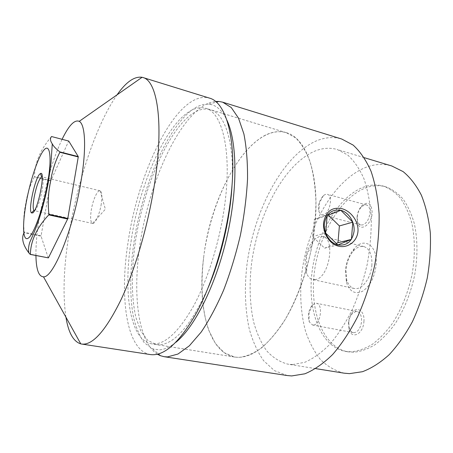 <?xml version="1.0" encoding="UTF-8"?>
<svg xmlns="http://www.w3.org/2000/svg" width="453" height="453" viewBox="0 0 453 453"><rect width="100%" height="100%" fill="white"/><g stroke="black" fill="none" stroke-linecap="round" stroke-linejoin="round"><path stroke-width="0.34" stroke-dasharray="2.27 1.7" d="M65.917 317.145C62.548 293.804 63.765 264.931 69.569 230.526C78.244 178.907 96.857 123.465 117.033 94.853M150.339 354.563C126.336 350.554 119.439 297.576 127.961 243.012C138.108 170.436 177.514 89.411 209.32 98.069M35.929 255.526C35.81 243.459 37.22 229.173 40.158 212.655L48.811 175.532M50.079 171.24C53.845 158.839 57.848 148.193 62.095 139.303M101.274 203.918C99.739 214.02 95.085 224.297 92.548 223.459L92.508 223.454C90.538 222.417 90.124 217.972 91.274 210.124C92.814 200.181 97.418 189.858 100.028 190.753L100.068 190.758C101.97 191.766 102.378 196.149 101.274 203.918M34.502 210.622L35.085 210.334C37.69 207.389 40.051 200.668 42.157 190.181C43.426 182.627 43.454 178.222 42.248 176.959M131.019 241.704C140.351 174.524 176.772 100.283 205.605 108.244C221.817 112.078 231.726 149.224 225.152 201.517C220.651 238.38 208.425 278.51 193.799 305.611C178.25 332.83 164.133 345.554 151.444 343.787C129.739 340.135 123.21 292.015 131.019 241.704M203.669 257.321C210.99 192.423 251.143 122.627 286.29 132.684C306.03 137.667 319.909 174.269 315.016 224.065C311.726 259.195 299.444 296.953 283.487 322.253C266.432 347.644 250.169 359.24 234.699 357.049C208.182 352.689 197.163 305.837 203.669 257.321M51.416 136.67C40.47 149.416 34.807 162.752 34.422 176.664L50.929 180.605L68.607 141.177L51.534 136.534M34.298 177.106C30.011 185.43 27.157 194.286 25.742 203.68C23.715 212.938 23.199 222.48 24.207 232.304L41.081 235.809L50.798 181.041L34.298 177.106L34.422 176.664M48.278 257.955L41.064 236.177L24.185 232.672L23.805 233.159M41.064 236.177L41.081 235.809M50.798 181.041L50.929 180.605M24.185 232.672L24.207 232.304M315.311 279.575L312.734 279.546C310.141 278.923 308.153 276.936 306.766 273.572C302.678 264.161 306.868 245.928 314.659 239.252L319.269 236.562L322.638 236.483C335.877 238.25 329.155 278.329 315.311 279.575M371.896 264.892C371.188 276.426 363.844 287.819 356.902 288.561L354.167 288.487C350.611 287.576 348.114 284.648 346.687 279.711L345.911 269.824C346.664 262.361 349.11 256.143 353.249 251.172C355.452 248.68 357.785 247.14 360.237 246.545L363.816 246.54C369.54 248.544 372.236 254.66 371.896 264.892M351.211 351.8L345.316 351.381C320.118 346.585 307.162 309.846 312.089 271.687C316.851 233.482 338.601 195.979 364.32 186.868C370.797 184.648 377.134 184.388 383.323 186.098C389.569 188.397 395.265 192.417 400.418 198.154C405.135 204.852 408.889 213.012 411.681 222.627C415.084 238.278 415.231 255.43 412.122 274.099C408.147 292.678 401.573 309.11 392.406 323.397C386.092 332.015 379.393 338.991 372.298 344.331C365.141 348.634 358.113 351.12 351.211 351.8M353.719 352.241L347.808 351.817C322.513 347.009 309.473 310.299 314.371 272.191C319.105 234.031 340.888 196.596 366.687 187.536C373.187 185.328 379.54 185.079 385.752 186.795C392.015 189.099 397.74 193.12 402.915 198.861C407.655 205.554 411.426 213.708 414.235 223.312C417.666 238.941 417.836 256.075 414.738 274.711C410.769 293.255 404.195 309.659 395.016 323.918C388.691 332.513 381.975 339.473 374.869 344.801C367.694 349.087 360.645 351.568 353.719 352.241M292.774 364.546L287.898 364.167C279.778 362.021 272.638 357.491 266.477 350.582C260.968 342.553 256.658 332.938 253.544 321.749C249.773 303.85 249.116 284.371 251.579 263.312C257.978 214.886 283.142 166.024 313.289 151.795C321.477 148.057 329.467 147.299 337.259 149.513L347.57 154.915C353.935 160.617 359.371 168.505 363.884 178.578C367.711 189.818 370.169 202.672 371.25 217.14C371.454 232.276 370.129 247.904 367.275 264.031C363.566 280.05 358.595 295.226 352.36 309.552C345.543 323.023 338.051 334.597 329.88 344.269C321.528 352.638 313.165 358.651 304.79 362.309L292.774 364.546M344.172 373.181C335.282 370.933 327.377 366.398 320.469 359.563C314.229 351.641 309.252 342.196 305.526 331.234C300.883 313.714 299.609 294.705 301.698 274.212C307.298 227.106 333.493 180.147 365.871 167.361C374.671 164.009 383.317 163.55 391.817 165.991M157.378 354.223C136.285 340.463 131.953 287.043 141.704 233.856C151.489 180.537 175.011 126.772 200.832 107.559C205.826 103.969 210.713 101.931 215.503 101.449M287.372 375.56L274.399 370.628L263.55 360.622C257.451 351.771 252.683 341.2 249.241 328.906C245.062 309.28 244.292 287.949 246.93 264.926C253.793 212.044 280.962 158.324 314.246 141.857C323.618 137.384 332.791 136.444 341.76 139.037M175.872 342.309C169.926 347.111 164.394 349.625 159.275 349.863L152.644 348.861L144.348 342.83C139.711 336.375 136.098 327.881 133.522 317.355C129.235 294.971 130.005 265.735 135 235.543C144.145 182.78 167.123 128.76 192.004 109.966C197.842 105.691 203.476 103.765 208.901 104.201C216.092 104.841 222.1 110.187 226.936 120.243M263.957 135.923C271.647 131.715 279.082 130.623 286.268 132.655L295.662 137.893C301.404 143.59 306.234 151.596 310.146 161.925C313.402 173.499 315.333 186.812 315.939 201.874C315.713 217.661 314.042 234.014 310.934 250.934C305.299 276.205 296.336 299.982 285.39 319.122C277.825 330.916 270.022 340.401 261.981 347.57C253.991 353.295 246.347 356.556 239.037 357.36L234.665 357.066L224.054 352.61L215.328 343.374L208.708 330.146C201.642 309.631 200.311 281.998 204.173 253.312C211.409 203.12 235.764 151.857 263.957 135.923M208.482 286.953C191.789 324.082 175.617 343.346 159.971 344.744L156.319 344.586L147.655 340.316L140.815 331.041L135.94 317.576C131.059 296.619 131.296 268.182 135.889 238.471C144.32 186.489 166.976 132.548 191.398 114.394C198.057 109.586 204.371 108.007 210.339 109.66C224.631 113.397 234.473 141.41 232.095 184.286M313.385 325.033L312.502 324.994L309.252 321.845C307.445 315.667 308.47 310.05 312.332 304.994L315.379 303.255L316.46 303.289C323.465 304.037 320.537 325.016 313.385 325.033M348.731 322.553C349.036 319.286 350.016 316.511 351.675 314.235L355.911 311.409L357.06 311.46C360.243 312.508 361.749 315.843 361.579 321.46C360.656 328.04 358.21 331.777 354.229 332.683L353.295 332.627C351.403 332.196 350.044 330.656 349.218 328.006L348.731 322.553M323.465 214.79L321.658 214.869L318.974 211.919C317.683 205.724 319.184 200.266 323.476 195.532L325.328 194.416L327.315 194.303C333.312 195.3 329.943 213.318 323.465 214.79M357.292 216.732C357.7 212.808 359.053 209.558 361.358 206.981L364.325 204.999L366.432 204.926C368.957 205.866 370.124 208.584 369.937 213.086C369.053 219.331 366.658 223.278 362.745 224.931L360.831 224.965C359.195 224.484 358.096 223.063 357.525 220.707L357.292 216.732M345.492 270.634L346.398 282.219C349.478 291.562 354.818 294.592 362.428 291.313C370.05 286.256 374.62 277.44 376.143 264.858C377.949 245.447 364.008 236.438 354.087 248.788C349.235 254.62 346.369 261.902 345.492 270.634M363.918 321.545C364.971 310.956 357.072 305.571 352.004 312.893C350.022 315.628 348.844 318.946 348.482 322.853L349.065 329.382C351.647 339.943 363.283 334.172 363.918 321.545M357.026 217.344L357.304 222.1C359.161 232.717 371.585 225.492 372.213 212.978C371.703 203.306 368.261 200.872 361.89 205.668C359.133 208.759 357.513 212.65 357.026 217.344M327.179 215.554L314.223 219.558L312.621 236.574L324.62 248.182L336.262 243.408M325.605 233.018L312.621 236.574M337.859 244.965L324.62 248.182M328.38 215.096L327.666 214.388L314.223 219.558M340.843 210.294L327.666 214.388M92.508 223.454L34.275 210.617M100.068 190.758L105.373 209.195L92.548 223.459M286.29 132.684L205.605 108.244M234.699 357.049L151.444 343.787M100.028 190.753L42.242 176.913M314.659 239.252L306.545 255.452L306.766 273.572M363.816 246.54L322.638 236.483M347.808 351.817L345.316 351.381M315.747 368.629L287.898 364.167M152.644 348.861L158.42 353.952M286.268 132.655L210.339 109.66M353.295 332.627L312.502 324.994M312.332 304.994L309.042 313.074L309.252 321.845M360.831 224.965L321.658 214.869M323.476 195.532L319.263 203.21L318.974 211.919M346.687 279.711L346.398 282.219M351.675 314.235L352.004 312.893M357.525 220.707L357.304 222.1M361.358 206.981L361.89 205.668M349.218 328.006L349.065 329.382M353.249 251.172L354.087 248.788M366.432 204.926L327.315 194.303M357.06 311.46L316.46 303.289M234.665 357.066L156.319 344.586M208.901 104.201L216.319 102.152M364.257 157.667L337.259 149.513M385.752 186.795L383.323 186.098M354.167 288.487L312.734 279.546"/><path stroke-width="0.68" d="M117.033 94.853C126.042 82.01 134.394 76.155 142.089 77.293L142.888 77.508C156.908 80.577 163.844 120.894 155.119 180.051C149.065 221.879 135.809 268.04 121.228 299.286C105.821 330.633 92.61 345.548 81.602 344.042L80.787 343.889C73.369 341.551 68.414 332.638 65.917 317.145M142.888 77.508L209.32 98.069C226.794 102.287 237.7 142.27 230.645 199.173C225.798 239.427 212.434 283.368 196.46 312.944C179.479 342.593 164.105 356.466 150.339 354.563L81.602 344.042M48.811 175.532L50.079 171.24M62.095 139.303C68.822 125.407 74.53 119.422 79.224 121.342C85.351 124.303 86.597 148.527 81.002 181.37C73.233 229.529 53.126 278.278 43.477 276.806C38.698 276.579 36.178 269.484 35.929 255.526M42.248 176.959L41.059 177.282C38.465 180.532 36.172 187.146 34.173 197.123C32.939 204.303 32.848 208.725 33.907 210.385L34.502 210.622M50.464 182.072C51.999 171.494 55.13 161.557 59.858 152.259L78.256 156.953L67.78 218.533L48.913 214.377C47.735 203.261 48.25 192.497 50.464 182.072M59.87 151.891C55.946 148.856 53.414 146.183 52.276 143.867C50.192 140.849 49.943 138.403 51.534 136.534L68.737 141.047L78.256 156.585L59.87 151.891L59.858 152.259M32.797 212.899L31.433 212.938C28.046 210.152 35.034 177.91 39.853 173.98L40.493 173.527C45.872 170.101 38.211 209.552 32.797 212.899M48.765 214.881L67.633 219.031L48.403 257.893L30.362 254.343C30.685 240.769 36.823 227.616 48.765 214.881L48.913 214.377M23.805 233.159C21.297 238.505 23.007 245.124 28.935 253.012L30.249 254.41L48.403 257.893M78.256 156.585L78.256 156.953M67.78 218.533L67.633 219.031M364.257 157.667L391.817 165.991L403.119 171.608C410.146 177.372 416.228 185.22 421.352 195.147C425.78 206.177 428.765 218.72 430.305 232.768C430.922 247.429 429.908 262.514 427.258 278.034C423.697 293.425 418.748 307.978 412.417 321.675C405.429 334.546 397.66 345.571 389.104 354.75C380.305 362.677 371.42 368.329 362.451 371.709L349.478 373.64L344.172 373.181L315.747 368.629M215.503 101.449L218.884 101.438L222.683 102.18L231.279 107.554L238.499 118.137L243.878 133.884C246.443 146.817 247.661 161.834 247.542 178.929C246.579 196.913 244.212 215.611 240.43 235.022C235.894 254.348 230.3 272.695 223.657 290.056C216.574 306.387 209.076 320.407 201.16 332.117L189.354 345.798L177.972 354.036L167.497 356.907L164.156 356.704L160.413 355.707L157.378 354.223M222.683 102.18L341.76 139.037L353.102 145.062C360.107 151.393 366.092 160.147 371.064 171.325C375.282 183.81 377.966 198.091 379.121 214.178C379.291 231.007 377.751 248.374 374.501 266.268C370.299 284.031 364.693 300.809 357.689 316.602C350.05 331.415 341.687 344.065 332.593 354.563C323.323 363.595 314.076 370.01 304.858 373.804L291.675 375.933L287.372 375.56L164.156 356.704M232.095 184.286C230.441 217.18 221.364 256.641 208.482 286.953M324.365 223.754C323.448 233.108 329.846 243.125 337.853 244.971C346.919 245.99 352.321 241.421 354.07 231.256C354.869 222.078 348.736 212.321 340.843 210.288C331.811 209.003 326.319 213.488 324.365 223.754M357.972 231.392C357.128 241.743 347.462 248.425 338.578 246.183C329.659 244.184 322.638 233.289 323.606 222.695C325.786 211.494 331.851 206.811 341.805 208.646C350.56 210.877 358.77 221.041 357.972 231.392M325.605 233.018L327.179 215.554L340.843 210.294L352.819 222.174L351.403 239.388L337.859 244.965L325.605 233.018M336.262 243.408L337.949 242.717L339.393 225.939L328.38 215.096M351.403 239.388L337.949 242.717M352.819 222.174L339.393 225.939M226.936 120.243C237.202 141.942 237.995 188.85 226.879 237.134C215.787 285.424 194.586 327.276 175.872 342.309M26.297 202.163C30.379 179.858 38.454 155.86 44.258 149.677C50.124 143.131 52.061 158.25 47.542 183.476C43.103 208.646 33.652 234.892 28.216 238.187C22.707 241.879 22.152 224.507 26.297 202.163M79.224 121.342L142.089 77.293M28.935 253.012C27.848 248.873 29.298 242.814 30.362 241.019C30.696 239.948 35.062 231.223 39.592 217.548C43.046 206.608 45.929 195.084 48.228 182.989L50.94 163.533L52.276 143.867M33.907 210.385L31.433 212.938M41.608 176.908L40.493 173.527M43.477 276.806L80.787 343.889M158.42 353.952L160.413 355.707M216.319 102.152L218.884 101.438"/></g></svg>
